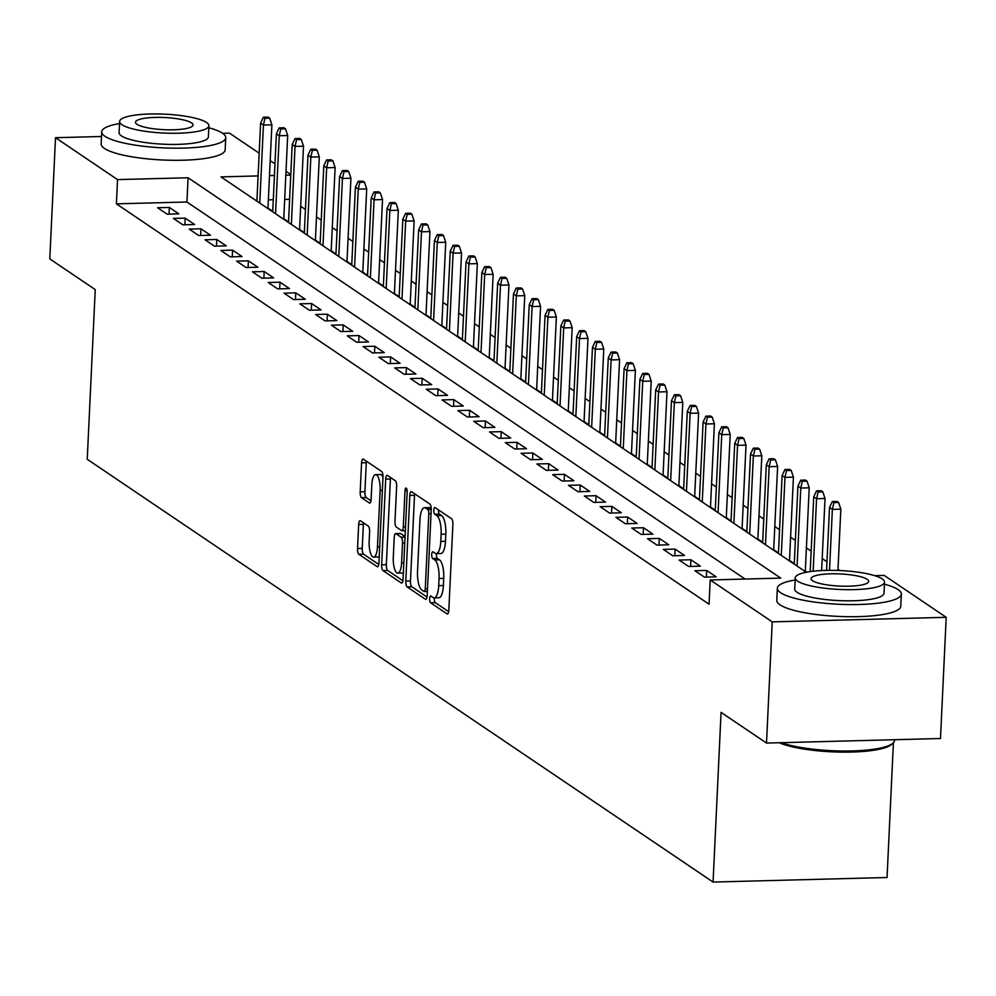 <?xml version="1.0" encoding="UTF-8"?>
<svg xmlns="http://www.w3.org/2000/svg" width="996" height="996" viewBox="0 0 996 996"><rect width="100%" height="100%" fill="white"/><g stroke="black" fill="none" stroke-linecap="round" stroke-linejoin="round"><path stroke-width="1.49" d="M429.637 598.683A3.411 1.096 -91.5 0 0 430.571 602.742L447.055 613.885A4.88 1.569 -91.5 0 0 447.403 613.997A4.88 1.569 -91.5 0 0 448.823 610.175L452.869 524.506A4.88 1.569 -91.5 0 0 451.537 518.704L435.053 507.574A3.411 1.096 -91.5 0 0 434.804 507.487A3.411 1.096 -91.5 0 0 433.808 510.164A3.411 1.096 -91.5 0 0 434.742 514.235L436.87 515.679A15.6 5.005 -91.5 0 1 441.116 534.254L440.78 541.388A15.6 5.005 -91.5 0 1 436.223 553.627A15.6 5.005 -91.5 0 1 435.103 553.266L432.974 551.821A3.411 1.096 -91.5 0 0 432.725 551.747A3.411 1.096 -91.5 0 0 431.729 554.423A3.411 1.096 -91.5 0 0 432.65 558.495L434.791 559.926A15.6 5.005 -91.5 0 1 439.037 578.514L438.701 585.648A15.6 5.005 -91.5 0 1 434.144 597.886A15.6 5.005 -91.5 0 1 433.011 597.525L430.882 596.081A3.411 1.096 -91.5 0 0 430.633 596.006A3.411 1.096 -91.5 0 0 429.637 598.683M434.393 597.886A3.411 1.096 -91.5 0 0 434.343 598.559A3.411 1.096 -91.5 0 0 435.264 602.617L448.661 611.669M438.526 509.915A3.411 1.096 -91.5 0 0 438.514 510.052A3.411 1.096 -91.5 0 0 439.448 514.11L441.577 515.555L436.87 515.679M436.485 553.627A3.411 1.096 -91.5 0 0 436.422 554.299A3.411 1.096 -91.5 0 0 437.356 558.37L439.485 559.802L434.791 559.926M360.44 520.759A4.88 1.569 -91.5 0 0 360.091 520.647A4.88 1.569 -91.5 0 0 358.672 524.469L357.539 548.497A4.88 1.569 -91.5 0 0 358.859 554.299L377.16 566.674A4.88 1.569 -91.5 0 0 377.521 566.786A4.88 1.569 -91.5 0 0 378.941 562.964L382.974 477.308A4.88 1.569 -91.5 0 0 381.655 471.494L363.353 459.131A4.88 1.569 -91.5 0 0 362.992 459.019A4.88 1.569 -91.5 0 0 361.573 462.841L360.203 491.875A4.88 1.569 -91.5 0 0 361.536 497.676L369.367 502.968A4.88 1.569 -91.5 0 0 369.715 503.08A4.88 1.569 -91.5 0 0 371.135 499.257L371.819 484.865A13.035 4.183 -91.5 0 1 375.629 474.631A13.035 4.183 -91.5 0 1 380.123 490.468L377.459 546.854A13.035 4.183 -91.5 0 1 373.649 557.088A13.035 4.183 -91.5 0 1 369.155 541.251L369.603 531.852A4.88 1.569 -91.5 0 0 368.271 526.05L360.44 520.759M874.675 575.651L884.174 575.402L946.2 617.308L940.485 738.509L766.509 743.066L721.067 712.377L713.074 882.058L87.237 459.281L95.243 289.599L49.8 258.898L55.515 137.697L101.517 136.489M766.509 743.066L772.224 621.865L710.198 579.958L780.727 578.116L188.082 177.761L117.54 179.604L55.515 137.697M745.083 579.05L186.937 202.001L116.408 203.844L709.052 604.199L710.198 579.958M116.408 203.844L117.54 179.604M405.783 581.091A4.88 1.569 -91.5 0 0 407.103 586.893L425.404 599.256A4.88 1.569 -91.5 0 0 425.765 599.38A4.88 1.569 -91.5 0 0 427.184 595.546L431.218 509.89A4.88 1.569 -91.5 0 0 429.899 504.088L411.597 491.725A4.88 1.569 -91.5 0 0 411.236 491.613A4.88 1.569 -91.5 0 0 409.817 495.435L405.783 581.091L410.477 580.967A4.88 1.569 -91.5 0 0 411.809 586.769L427.023 597.052M401.288 582.971L382.987 570.596A4.88 1.569 -91.5 0 1 381.655 564.794L385.701 479.138A4.88 1.569 -91.5 0 1 387.12 475.316A4.88 1.569 -91.5 0 1 387.469 475.428L395.3 480.719A4.88 1.569 -91.5 0 1 396.632 486.521L394.989 521.269A4.88 1.569 -91.5 0 0 396.321 527.071L401.513 530.582A4.88 1.569 -91.5 0 0 401.874 530.694A4.88 1.569 -91.5 0 0 403.293 526.872L404.999 490.704A3.411 1.096 -91.5 0 1 405.995 488.028A3.411 1.096 -91.5 0 1 407.165 492.173L403.069 579.261A4.88 1.569 -91.5 0 1 401.637 583.083A4.88 1.569 -91.5 0 1 401.288 582.971L401.986 582.946M272.742 211.289L267.974 208.077M288.541 221.971L283.773 218.746M304.34 232.641L299.584 229.429M320.152 243.323L315.383 240.098M335.951 253.992L331.182 250.78M351.762 264.675L346.994 261.45M367.561 275.344L362.793 272.132M383.36 286.026L378.605 282.802M399.172 296.696L394.404 293.484M414.971 307.378L410.203 304.154M430.782 318.06L426.014 314.836M446.582 328.73L441.813 325.505M462.381 339.412L457.612 336.187M478.192 350.082L473.424 346.857M493.991 360.764L489.223 357.539M509.803 371.433L505.034 368.209M525.602 382.115L520.833 378.891M541.401 392.785L536.632 389.573M557.212 403.467L552.444 400.243M573.011 414.137L568.243 410.925M588.823 424.819L584.054 421.594M604.622 435.489L599.853 432.276M620.421 446.171L615.653 442.946M636.232 456.84L631.464 453.628M652.031 467.522L647.263 464.298M667.83 478.192L663.075 474.98M683.642 488.874L678.874 485.65M699.441 499.544L694.673 496.332M715.253 510.226L710.484 507.001M731.052 520.896L726.283 517.683M746.851 531.578L742.095 528.353M762.662 542.247L757.894 539.035M778.461 552.929L773.693 549.705M794.273 563.611L789.504 560.387M806.909 572.152L805.303 571.057M694.934 570.745L704.421 577.145L716.174 576.846L706.699 570.434L694.934 570.745M679.135 560.063L688.622 566.475L700.375 566.164L690.888 559.764L679.135 560.063M663.336 549.394L672.81 555.793L684.563 555.494L675.089 549.082L663.336 549.394M647.525 538.712L657.011 545.123L668.764 544.812L659.277 538.413L647.525 538.712M631.725 528.042L641.2 534.441L652.965 534.142L643.478 527.731L631.725 528.042M615.914 517.36L625.401 523.772L637.154 523.46L627.679 517.061L615.914 517.36M600.115 506.69L609.602 513.089L621.355 512.791L611.868 506.379L600.115 506.69M584.316 496.008L593.79 502.42L605.543 502.109L596.069 495.709L584.316 496.008M568.504 485.338L577.991 491.738L589.744 491.426L580.257 485.027L568.504 485.338M552.705 474.656L562.18 481.068L573.945 480.757L564.458 474.345L552.705 474.656M536.894 463.987L546.381 470.386L558.134 470.075L548.659 463.675L536.894 463.987M521.095 453.305L530.582 459.716L542.334 459.405L532.848 452.993L521.095 453.305M505.296 442.635L514.77 449.034L526.523 448.723L517.049 442.324L505.296 442.635M489.484 431.953L498.971 438.365L510.724 438.053L501.237 431.642L489.484 431.953M473.685 421.283L483.172 427.682L494.925 427.371L485.438 420.972L473.685 421.283M457.874 410.601L467.361 417.013L479.113 416.702L469.639 410.29L457.874 410.601M442.075 399.931L451.562 406.331L463.314 406.019L453.827 399.62L442.075 399.931M426.276 389.249L435.75 395.661L447.515 395.35L438.028 388.938L426.276 389.249M410.464 378.567L419.951 384.979L431.704 384.668L422.217 378.268L410.464 378.567M394.665 367.898L404.152 374.297L415.905 373.998L406.418 367.586L394.665 367.898M378.866 357.215L388.34 363.627L400.093 363.316L390.619 356.917L378.866 357.215M363.054 346.546L372.541 352.945L384.294 352.646L374.807 346.235L363.054 346.546M347.255 335.864L356.73 342.275L368.495 341.964L359.008 335.565L347.255 335.864M331.444 325.194L340.931 331.593L352.684 331.295L343.209 324.883L331.444 325.194M315.645 314.512L325.132 320.924L336.885 320.612L327.398 314.213L315.645 314.512M299.846 303.842L309.32 310.242L321.073 309.943L311.599 303.531L299.846 303.842M284.034 293.16L293.521 299.572L305.274 299.261L295.787 292.861L284.034 293.16M268.235 282.491L277.71 288.89L289.475 288.591L279.988 282.179L268.235 282.491M252.424 271.808L261.911 278.22L273.663 277.909L264.189 271.51L252.424 271.808M236.625 261.139L246.112 267.538L257.864 267.239L248.378 260.828L236.625 261.139M220.826 250.457L230.3 256.868L242.053 256.557L232.578 250.145L220.826 250.457M205.014 239.787L214.501 246.186L226.254 245.875L216.767 239.476L205.014 239.787M189.215 229.105L198.69 235.517L210.455 235.205L200.968 228.794L189.215 229.105M173.404 218.435L182.891 224.835L194.643 224.523L185.169 218.124L173.404 218.435M178.844 213.854L169.357 207.442L157.605 207.753L167.091 214.165L178.844 213.854M839.964 570.559L838.01 569.226M826.966 561.781L822.198 558.557M811.167 551.099L806.399 547.875M795.356 540.417L790.6 537.205M779.557 529.748L774.788 526.523M763.758 519.065L758.989 515.853M747.946 508.396L743.178 505.171M732.147 497.714L727.379 494.502M716.336 487.044L711.58 483.819M700.537 476.362L695.768 473.15M684.738 465.692L679.969 462.468M668.926 455.01L664.158 451.798M653.127 444.341L648.359 441.116M637.328 433.658L632.56 430.446M621.516 422.989L616.748 419.764M605.717 412.307L600.949 409.095M589.906 401.637L585.138 398.412M574.107 390.955L569.339 387.73M558.308 380.285L553.539 377.061M542.496 369.603L537.728 366.379M526.697 358.934L521.929 355.709M510.886 348.251L506.117 345.027M495.087 337.582L490.318 334.357M479.288 326.9L474.519 323.675M463.476 316.218L458.708 313.005M447.677 305.548L442.909 302.323M431.866 294.866L427.11 291.654M416.067 284.196L411.298 280.972M400.268 273.514L395.499 270.302M384.456 262.844L379.688 259.62M368.657 252.162L363.889 248.95M352.845 241.493L348.09 238.268M337.046 230.811L332.278 227.598M321.247 220.141L316.479 216.916M305.436 209.459L300.668 206.247M289.612 199.312L284.682 199.437M273.278 199.735L268.36 199.86M256.956 200.159L255.499 200.196M794.26 563.711L793.613 563.724M778.461 553.029L777.814 553.054M762.65 542.359L762.015 542.372M746.851 531.677L746.203 531.702M731.052 521.008L730.404 521.02M715.24 510.326L714.593 510.338M699.441 499.656L698.794 499.668M683.642 488.974L682.995 488.986M667.83 478.304L667.183 478.317M652.031 467.622L651.384 467.634M636.22 456.94L635.573 456.965M620.421 446.27L619.773 446.283M604.622 435.588L603.974 435.613M588.81 424.919L588.163 424.931M573.011 414.236L572.364 414.261M557.2 403.567L556.552 403.579M541.401 392.885L540.753 392.91M525.602 382.215L524.954 382.227M509.79 371.533L509.143 371.558M493.991 360.863L493.344 360.876M478.18 350.181L477.532 350.206M462.381 339.512L461.733 339.524M446.582 328.829L445.934 328.854M430.77 318.16L430.123 318.172M414.971 307.478L414.324 307.503M399.159 296.808L398.525 296.82M383.36 286.126L382.713 286.138M367.561 275.456L366.914 275.469M351.75 264.774L351.102 264.787M335.951 254.105L335.303 254.117M320.139 243.422L319.504 243.435M304.34 232.753L303.693 232.765M288.541 222.071L287.894 222.083M272.73 211.389L272.082 211.413M713.074 882.058L887.05 877.501L893.4 742.73M946.2 617.308L772.224 621.865M222.668 133.327L229.491 133.14L259.172 153.197M270.202 160.655L274.971 163.867M286.014 171.324L290.782 174.549M258.101 175.919L220.988 176.89L806.262 572.264M290.757 175.072L285.827 175.196M274.423 175.495L269.505 175.62M186.937 202.001L188.082 177.761M706.699 570.434L706.376 577.095M690.888 559.764L690.577 566.425M675.089 549.082L674.778 555.743M659.277 538.413L658.966 545.073M643.478 527.731L643.167 534.391M627.679 517.061L627.356 523.722M611.868 506.379L611.556 513.04M596.069 495.709L595.757 502.37M580.257 485.027L579.946 491.688M564.458 474.345L564.147 481.018M548.659 463.675L548.335 470.336M532.848 452.993L532.536 459.666M517.049 442.324L516.737 448.984M501.237 431.642L500.926 438.302M485.438 420.972L485.127 427.633M469.639 410.29L469.315 416.951M453.827 399.62L453.516 406.281M438.028 388.938L437.717 395.599M422.217 378.268L421.906 384.929M406.418 367.586L406.107 374.247M390.619 356.917L390.295 363.577M374.807 346.235L374.496 352.895M359.008 335.565L358.697 342.226M343.209 324.883L342.885 331.544M327.398 314.213L327.086 320.874M311.599 303.531L311.275 310.192M295.787 292.861L295.476 299.522M279.988 282.179L279.677 288.84M264.189 271.51L263.865 278.17M248.378 260.828L248.066 267.488M232.578 250.145L232.267 256.819M216.767 239.476L216.456 246.137M200.968 228.794L200.657 235.467M185.169 218.124L184.845 224.785M169.357 207.442L169.046 214.115M434.144 597.886L438.838 597.762A15.6 5.005 -91.5 0 0 443.394 585.524L438.701 585.648M439.485 559.802A15.6 5.005 -91.5 0 1 443.73 578.39L443.394 585.524M436.223 553.627L440.929 553.515A15.6 5.005 -91.5 0 0 445.486 541.276L440.78 541.388M441.577 515.555A15.6 5.005 -91.5 0 1 445.822 534.13L445.486 541.276M414.685 493.804A4.88 1.569 -91.5 0 0 414.523 495.311L410.477 580.967M424.022 591.45A3.411 1.096 -91.5 0 0 424.259 591.524A3.411 1.096 -91.5 0 0 425.255 588.848L428.803 513.662A3.411 1.096 -91.5 0 0 427.882 509.591L425.628 508.072A15.6 5.005 -91.5 0 0 424.495 507.711A15.6 5.005 -91.5 0 0 419.951 519.949L417.523 571.343A15.6 5.005 -91.5 0 0 421.769 589.931L424.022 591.45M424.495 507.711L429.201 507.587A15.6 5.005 -91.5 0 1 430.334 507.948L431.231 508.558M402.907 580.755L387.681 570.471L382.987 570.596M390.557 477.507A4.88 1.569 -91.5 0 0 390.395 479.014L386.361 564.67A4.88 1.569 -91.5 0 0 387.681 570.471M393.296 557.312A13.035 4.183 -91.5 0 0 397.79 573.148A13.035 4.183 -91.5 0 0 401.587 562.914L402.533 543.044A4.88 1.569 -91.5 0 0 401.201 537.242L396.01 533.731A4.88 1.569 -91.5 0 0 395.649 533.619A4.88 1.569 -91.5 0 0 394.229 537.442L393.296 557.312M397.79 573.148L402.484 573.024A13.035 4.183 -91.5 0 0 403.368 572.7M400.006 533.632A4.88 1.569 -91.5 0 1 400.355 533.495A4.88 1.569 -91.5 0 1 400.703 533.607L405.073 536.558M373.649 557.088L378.356 556.963A13.035 4.183 -91.5 0 0 379.239 556.64M382.987 477.221A13.035 4.183 -91.5 0 0 380.335 474.507L375.629 474.631M366.428 461.21A4.88 1.569 -91.5 0 0 366.279 462.717L364.91 491.75A4.88 1.569 -91.5 0 0 366.229 497.552L370.985 500.764M363.528 522.838A4.88 1.569 -91.5 0 0 363.366 524.344L362.233 548.373A4.88 1.569 -91.5 0 0 363.565 554.187L378.779 564.458M838.62 502.494L837.038 501.424L832.345 501.548L833.926 502.619L838.62 502.494L840.836 509.18L832.37 509.392L829.531 507.474L826.568 570.384M833.926 502.619L832.37 509.392L829.506 570.347M840.836 509.18L837.947 570.471M829.531 507.474L832.345 501.548M781.25 742.68A62.076 13.122 2.7 0 0 843.886 751.009A62.076 13.122 2.7 0 0 892.852 743.265L891.333 744.585A60.582 12.811 -177.3 0 1 840.462 752.105A60.582 12.811 -177.3 0 1 779.158 742.73M892.852 743.265A62.076 13.122 2.7 0 0 894.458 740.501L894.483 739.717M795.144 579.958A62.076 13.122 2.7 0 0 777.353 588.238A62.076 13.122 2.7 0 0 780.578 592.695A62.076 13.122 2.7 0 0 849.053 604.572A62.076 13.122 2.7 0 0 901.355 594.089A62.076 13.122 2.7 0 0 898.131 589.62A62.076 13.122 2.7 0 0 884.423 584.166M777.353 588.238L776.78 600.351A62.076 13.122 2.7 0 0 780.005 604.821A62.076 13.122 2.7 0 0 848.48 616.698A62.076 13.122 2.7 0 0 900.782 606.203L901.355 594.089M884.523 582.112L884 593.267A44.696 9.45 -177.3 0 1 846.339 600.825A44.696 9.45 -177.3 0 1 797.037 592.271A44.696 9.45 -177.3 0 1 794.708 589.059L795.231 577.904A44.696 9.45 2.7 0 0 797.559 581.116A44.696 9.45 2.7 0 0 846.861 589.669A44.696 9.45 2.7 0 0 884.523 582.112A44.696 9.45 2.7 0 0 882.195 578.9A44.696 9.45 2.7 0 0 832.893 570.347A44.696 9.45 2.7 0 0 795.231 577.904M867.155 579.299A28.797 6.088 2.7 0 0 835.383 573.783A28.797 6.088 2.7 0 0 811.105 578.651A28.797 6.088 2.7 0 0 812.612 580.73A28.797 6.088 2.7 0 0 844.384 586.233A28.797 6.088 2.7 0 0 868.649 581.365A28.797 6.088 2.7 0 0 867.155 579.299M119.52 123.554A62.076 13.122 2.7 0 0 101.729 131.833A62.076 13.122 2.7 0 0 104.954 136.29A62.076 13.122 2.7 0 0 173.441 148.167A62.076 13.122 2.7 0 0 225.743 137.685A62.076 13.122 2.7 0 0 222.506 133.215A62.076 13.122 2.7 0 0 208.811 127.762M101.729 131.833L101.156 143.947A62.076 13.122 2.7 0 0 104.393 148.416A62.076 13.122 2.7 0 0 172.868 160.294A62.076 13.122 2.7 0 0 225.171 149.798L225.743 137.685M208.899 125.708L208.376 136.863A44.696 9.45 -177.3 0 1 170.727 144.42A44.696 9.45 -177.3 0 1 121.412 135.867A44.696 9.45 -177.3 0 1 119.097 132.655L119.62 121.5A44.696 9.45 2.7 0 0 121.948 124.712A44.696 9.45 2.7 0 0 171.25 133.265A44.696 9.45 2.7 0 0 208.899 125.708A44.696 9.45 2.7 0 0 206.583 122.496A44.696 9.45 2.7 0 0 157.268 113.942A44.696 9.45 2.7 0 0 119.62 121.5M191.531 122.894A28.797 6.088 2.7 0 0 159.758 117.379A28.797 6.088 2.7 0 0 135.493 122.247A28.797 6.088 2.7 0 0 136.987 124.313A28.797 6.088 2.7 0 0 168.76 129.829A28.797 6.088 2.7 0 0 193.025 124.961A28.797 6.088 2.7 0 0 191.531 122.894M822.821 491.825L821.239 490.754L816.533 490.879L818.114 491.937L822.821 491.825L825.037 498.498L816.571 498.722L813.732 496.805L810.196 571.604M818.114 491.937L816.571 498.722L813.147 571.231M825.037 498.498L821.638 570.559M813.732 496.805L816.533 490.879M807.009 481.143L805.44 480.072L800.734 480.197L802.315 481.267L807.009 481.143L809.225 487.828L800.772 488.04L797.921 486.123L794.248 564.147M802.315 481.267L800.772 488.04L797.086 566.064M809.225 487.828L805.278 571.604M797.921 486.123L800.734 480.197M791.21 470.473L789.629 469.402L784.923 469.527L786.504 470.585L791.21 470.473L793.426 477.146L784.96 477.37L782.121 475.453L778.436 553.465M786.504 470.585L784.96 477.37L781.287 555.395M793.426 477.146L789.479 560.922M782.121 475.453L784.923 469.527M775.411 459.791L773.83 458.72L769.124 458.845L770.705 459.915L775.411 459.791L777.627 466.477L769.161 466.688L766.31 464.771L762.637 542.795M770.705 459.915L769.161 466.688L765.476 544.712M777.627 466.477L773.668 550.253M766.31 464.771L769.124 458.845M759.599 449.121L758.018 448.051L753.325 448.175L754.906 449.233L759.599 449.121L761.816 455.795L753.35 456.019L750.511 454.101L746.826 532.113M754.906 449.233L753.35 456.019L749.677 534.043M761.816 455.795L757.869 539.571M750.511 454.101L753.325 448.175M743.8 438.439L742.219 437.369L737.513 437.493L739.094 438.564L743.8 438.439L746.016 445.125L737.55 445.337L734.712 443.419L731.027 521.443M739.094 438.564L737.55 445.337L733.878 523.361M746.016 445.125L742.07 528.901M734.712 443.419L737.513 437.493M728.001 427.757L726.42 426.699L721.714 426.823L723.295 427.882L728.001 427.757L730.205 434.443L721.751 434.667L718.9 432.737L715.228 510.761M723.295 427.882L721.751 434.667L718.066 512.691M730.205 434.443L726.258 518.219M718.9 432.737L721.714 426.823M712.19 417.087L710.609 416.017L705.903 416.141L707.484 417.212L712.19 417.087L714.406 423.773L705.94 423.985L703.101 422.067L699.416 500.092M707.484 417.212L705.94 423.985L702.267 502.009M714.406 423.773L710.459 507.549M703.101 422.067L705.903 416.141M696.391 406.405L694.81 405.347L690.104 405.472L691.685 406.53L696.391 406.405L698.607 413.091L690.141 413.315L687.29 411.385L683.617 489.41M691.685 406.53L690.141 413.315L686.456 491.339M698.607 413.091L694.648 496.867M687.29 411.385L690.104 405.472M680.579 395.736L678.998 394.665L674.304 394.79L675.886 395.86L680.579 395.736L682.795 402.409L674.329 402.633L671.491 400.716L667.806 478.74M675.886 395.86L674.329 402.633L670.657 480.657M682.795 402.409L678.849 486.197M671.491 400.716L674.304 394.79M664.78 385.054L663.199 383.995L658.493 384.12L660.074 385.178L664.78 385.054L666.996 391.739L658.53 391.963L655.692 390.034L652.007 468.058M660.074 385.178L658.53 391.963L654.858 469.988M666.996 391.739L663.05 475.515M655.692 390.034L658.493 384.12M648.981 374.384L647.4 373.313L642.694 373.438L644.275 374.508L648.981 374.384L651.197 381.057L642.731 381.281L639.88 379.364L636.207 457.388M644.275 374.508L642.731 381.281L639.046 459.305M651.197 381.057L647.238 464.846M639.88 379.364L642.694 373.438M633.17 363.702L631.589 362.644L626.895 362.756L628.464 363.826L633.17 363.702L635.386 370.388L626.92 370.612L624.081 368.682L620.396 446.706M628.464 363.826L626.92 370.612L623.247 448.636M635.386 370.388L631.439 454.164M624.081 368.682L626.895 362.756M617.371 353.032L615.789 351.962L611.083 352.086L612.665 353.157L617.371 353.032L619.587 359.705L611.121 359.93L608.27 358.012L604.597 436.036M612.665 353.157L611.121 359.93L607.436 437.954M619.587 359.705L615.628 443.494M608.27 358.012L611.083 352.086M601.559 342.35L599.978 341.292L595.284 341.404L596.865 342.475L601.559 342.35L603.775 349.036L595.322 349.26L592.471 347.33L588.785 425.354M596.865 342.475L595.322 349.26L591.636 427.284M603.775 349.036L599.829 432.812M592.471 347.33L595.284 341.404M585.76 331.68L584.179 330.61L579.473 330.734L581.054 331.805L585.76 331.68L587.976 338.354L579.51 338.578L576.672 336.66L572.986 414.685M581.054 331.805L579.51 338.578L575.837 416.602M587.976 338.354L584.03 422.142M576.672 336.66L579.473 330.734M569.961 320.998L568.38 319.928L563.674 320.052L565.255 321.123L569.961 320.998L572.177 327.684L563.711 327.908L560.86 325.978L557.187 404.003M565.255 321.123L563.711 327.908L560.026 405.932M572.177 327.684L568.218 411.46M560.86 325.978L563.674 320.052M554.15 310.329L552.568 309.258L547.875 309.383L549.443 310.453L554.15 310.329L556.366 317.002L547.9 317.226L545.061 315.309L541.376 393.333M549.443 310.453L547.9 317.226L544.227 395.25M556.366 317.002L552.419 400.79M545.061 315.309L547.875 309.383M538.35 299.647L536.769 298.576L532.063 298.7L533.644 299.771L538.35 299.647L540.567 306.332L532.101 306.556L529.25 304.627L525.577 382.651M533.644 299.771L532.101 306.556L528.415 384.568M540.567 306.332L536.607 390.108M529.25 304.627L532.063 298.7M522.539 288.977L520.958 287.906L516.264 288.031L517.845 289.101L522.539 288.977L524.755 295.65L516.302 295.874L513.45 293.957L509.778 371.981M517.845 289.101L516.302 295.874L512.616 373.898M524.755 295.65L520.808 379.426M513.45 293.957L516.264 288.031M506.74 278.295L505.159 277.224L500.453 277.349L502.034 278.419L506.74 278.295L508.956 284.981L500.49 285.205L497.651 283.275L493.966 361.299M502.034 278.419L500.49 285.205L496.817 363.216M508.956 284.981L505.009 368.757M497.651 283.275L500.453 277.349M490.941 267.625L489.36 266.555L484.654 266.679L486.235 267.75L490.941 267.625L493.157 274.298L484.691 274.523L481.84 272.605L478.167 350.629M486.235 267.75L484.691 274.523L481.006 352.547M493.157 274.298L489.198 358.074M481.84 272.605L484.654 266.679M475.129 256.943L473.548 255.872L468.855 255.997L470.436 257.068L475.129 256.943L477.345 263.629L468.879 263.84L466.041 261.923L462.356 339.947M470.436 257.068L468.879 263.84L465.207 341.865M477.345 263.629L473.399 347.405M466.041 261.923L468.855 255.997M459.33 246.273L457.749 245.203L453.043 245.327L454.624 246.386L459.33 246.273L461.546 252.947L453.08 253.171L450.229 251.253L446.557 329.278M454.624 246.386L453.08 253.171L449.395 331.195M461.546 252.947L457.587 336.723M450.229 251.253L453.043 245.327M443.519 235.591L441.938 234.521L437.244 234.645L438.825 235.716L443.519 235.591L445.735 242.277L437.281 242.489L434.43 240.571L430.758 318.596M438.825 235.716L437.281 242.489L433.596 320.513M445.735 242.277L441.788 326.053M434.43 240.571L437.244 234.645M427.72 224.922L426.139 223.851L421.433 223.976L423.014 225.034L427.72 224.922L429.936 231.595L421.47 231.819L418.631 229.902L414.946 307.913M423.014 225.034L421.47 231.819L417.797 309.843M429.936 231.595L425.989 315.371M418.631 229.902L421.433 223.976M411.921 214.24L410.34 213.169L405.633 213.293L407.215 214.364L411.921 214.24L414.137 220.925L405.671 221.137L402.82 219.22L399.147 297.244M407.215 214.364L405.671 221.137L401.986 299.161M414.137 220.925L410.178 304.701M402.82 219.22L405.633 213.293M396.109 203.558L394.528 202.499L389.834 202.624L391.416 203.682L396.109 203.558L398.325 210.243L389.859 210.467L387.021 208.538L383.336 286.562M391.416 203.682L389.859 210.467L386.187 288.491M398.325 210.243L394.379 294.019M387.021 208.538L389.834 202.624M380.31 192.888L378.729 191.817L374.023 191.942L375.604 193.012L380.31 192.888L382.526 199.574L374.06 199.785L371.222 197.868L367.536 275.892M375.604 193.012L374.06 199.785L370.375 277.809M382.526 199.574L378.567 283.35M371.222 197.868L374.023 191.942M364.499 182.206L362.93 181.148L358.224 181.272L359.805 182.33L364.499 182.206L366.715 188.891L358.261 189.116L355.41 187.186L351.737 265.21M359.805 182.33L358.261 189.116L354.576 267.14M366.715 188.891L362.768 272.667M355.41 187.186L358.224 181.272M348.7 171.536L347.118 170.465L342.412 170.59L343.994 171.661L348.7 171.536L350.916 178.209L342.45 178.433L339.611 176.516L335.926 254.54M343.994 171.661L342.45 178.433L338.777 256.458M350.916 178.209L346.969 261.998M339.611 176.516L342.412 170.59M332.901 160.854L331.319 159.796L326.613 159.92L328.194 160.979L332.901 160.854L335.117 167.54L326.651 167.764L323.8 165.834L320.127 243.858M328.194 160.979L326.651 167.764L322.965 245.788M335.117 167.54L331.158 251.316M323.8 165.834L326.613 159.92M317.089 150.184L315.508 149.114L310.814 149.238L312.395 150.309L317.089 150.184L319.305 156.858L310.839 157.082L308.001 155.164L304.315 233.189M312.395 150.309L310.839 157.082L307.166 235.106M319.305 156.858L315.359 240.646M308.001 155.164L310.814 149.238M301.29 139.502L299.709 138.444L295.003 138.556L296.584 139.627L301.29 139.502L303.506 146.188L295.04 146.412L292.202 144.482L288.516 222.506M296.584 139.627L295.04 146.412L291.355 224.436M303.506 146.188L299.559 229.964M292.202 144.482L295.003 138.556M285.479 128.833L283.91 127.762L279.204 127.886L280.785 128.957L285.479 128.833L287.695 135.506L279.241 135.73L276.39 133.813L272.717 211.837M280.785 128.957L279.241 135.73L275.556 213.754M287.695 135.506L283.748 219.294M276.39 133.813L279.204 127.886M269.679 118.151L268.098 117.092L263.392 117.204L264.973 118.275L269.679 118.151L271.896 124.836L263.43 125.06L260.591 123.131L256.906 201.155M264.973 118.275L263.43 125.06L259.757 203.084M271.896 124.836L267.949 208.612M260.591 123.131L263.392 117.204M435.264 602.617L430.571 602.742M439.448 514.11L434.742 514.235M437.356 558.37L432.65 558.495M443.73 578.39L439.037 578.514M445.822 534.13L441.116 534.254M447.752 613.86L447.055 613.885M414.523 495.311L409.817 495.435M426.101 599.243L425.404 599.256M411.809 586.769L407.103 586.893M427.384 591.363L424.508 591.437M427.508 588.785L425.255 588.848M431.044 513.6L428.803 513.662M431.243 509.504L427.882 509.591M430.334 507.948L425.628 508.072M386.361 564.67L381.655 564.794M390.395 479.014L385.701 479.138M405.534 526.809L403.293 526.872M407.127 490.642L404.999 490.704M403.841 562.852L401.587 562.914M404.774 542.994L402.533 543.044M405.048 537.143L401.201 537.242M400.703 533.607L396.01 533.731M379.7 546.804L377.459 546.854M382.364 490.406L380.123 490.468M370.064 502.955L369.367 502.968M366.229 497.552L361.536 497.676M364.91 491.75L360.203 491.875M366.279 462.717L361.573 462.841M377.858 566.649L377.16 566.674M363.565 554.187L358.859 554.299M362.233 548.373L357.539 548.497M363.366 524.344L358.672 524.469M427.384 591.45L424.259 591.524M405.36 530.607L401.874 530.694M400.355 533.495L395.649 533.619"/></g></svg>
